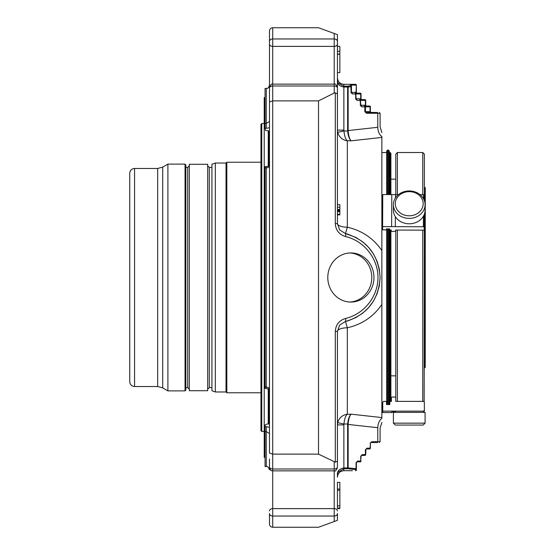 <?xml version="1.0" encoding="UTF-8"?>
<svg xmlns="http://www.w3.org/2000/svg" width="555" height="555" viewBox="0 0 555 555"><rect width="100%" height="100%" fill="white"/><g stroke="black" fill="none" stroke-linecap="round" stroke-linejoin="round"><path stroke-width="0.83" d="M393.391 423.153L395.292 425.054L423.181 425.054L425.081 423.153L425.081 412.379L393.391 412.379L393.391 423.153L425.081 423.153M421.314 197.684A13.944 12.078 180 0 1 409.236 215.798A13.944 12.078 180 0 1 397.158 197.684A13.944 12.078 180 0 1 421.314 197.684M422.959 197.809A15.845 13.722 180 0 1 425.081 204.677A15.845 13.722 180 0 1 409.236 218.399A15.845 13.722 180 0 1 393.391 204.677A15.845 13.722 180 0 1 405.136 191.419A15.845 13.722 180 0 1 422.959 197.809M425.081 204.677L425.081 210.061A15.845 13.722 180 0 1 413.336 223.318A15.845 13.722 180 0 1 395.514 216.922A15.845 13.722 180 0 1 393.391 210.061L393.391 204.677M401.459 412.379L417.076 412.379M394.841 397.019L392.101 397.019L391.296 397.817L392.239 397.026L394.98 397.026L395.784 397.817L395.784 401.383L423.562 401.383L424.367 402.174L424.374 410.346L423.569 411.137L382.756 411.137L382.749 402.153L383.554 401.383L385.725 401.383L386.53 402.174L386.53 404.553L389.832 404.553L389.832 401.383L391.442 401.383L391.393 398.844M395.41 412.379A120.747 0.527 -90 0 0 395.465 411.137M395.181 412.379C394.064 411.664 392.898 411.727 391.698 412.559A120.747 0.527 -90 0 0 391.698 412.559A120.747 0.527 -90 0 0 391.781 411.137M391.296 397.817L391.296 401.383L390.887 401.383L390.887 230.027M389.728 402.479A110.847 0.486 -90 0 0 389.756 402.659A110.847 0.486 -90 0 0 389.832 401.383M389.686 402.479L389.679 404.553L389.124 404.553L389.277 228.917L389.277 404.089M386.696 228.91L386.696 404.089L387.168 404.553L386.53 404.553M382.7 403.27L382.589 411.137A120.747 0.527 -90 0 0 382.673 412.566A120.747 0.527 -90 0 0 382.756 411.137M424.367 200.563L424.374 195.228L423.569 194.708L420.114 194.694M398.462 194.611L382.756 194.555L382.596 229.721L385.579 230.006L386.384 229.735L386.384 228.91L386.384 229.735M395.444 197.92L395.465 194.604M391.781 194.59L391.622 226.641L395.299 226.655L395.347 216.665M423.458 216.124L423.403 226.759L395.299 226.655M423.403 226.759L424.214 227.037L424.214 229.874L423.41 230.152L395.639 230.048L395.646 231.282L392.101 231.546L391.296 231.268L391.296 230.027L389.686 230.02L389.679 228.917L386.384 228.91M391.622 226.641L382.589 226.606M395.791 230.048L395.784 401.383M424.159 401.667L424.374 214.133M424.374 200.605L424.374 154.137L422.764 152.521L422.764 194.708M395.791 194.604L395.791 154.137L397.401 152.521L422.764 152.521M424.45 213.897L424.374 368.021M424.45 200.834L424.45 186.979L425.255 187.784L425.255 367.216L424.45 368.021M361.041 93.962A0.805 0.805 0 0 0 360.23 93.157A0.805 0.493 90 0 1 360.729 93.962L361.041 98.79L361.041 93.962A0.805 0.805 0 0 0 360.23 93.157A0.805 0.805 0 0 1 361.041 93.962M365.71 100.399A0.805 0.805 0 0 0 364.899 99.595A0.805 0.493 90 0 1 365.398 100.399L365.71 105.228L365.71 100.399M370.379 106.837A0.805 0.805 0 0 0 369.568 106.033A0.805 0.493 90 0 1 370.067 106.837L370.379 111.673L370.379 106.837M370.379 448.162A0.805 0.805 0 0 1 369.568 448.967A0.805 0.805 0 0 0 370.379 448.162L370.067 448.162A0.805 0.493 90 0 1 369.568 448.967A0.805 0.805 0 0 0 370.379 448.162L370.379 443.327L370.379 448.162M356.039 99.359L355.804 98.79L356.608 99.595A0.805 0.493 90 0 1 356.116 98.79L355.804 93.962A0.805 0.805 0 0 0 354.999 93.157L360.23 93.157M360.708 105.797L360.473 105.228L361.277 106.033A0.805 0.493 90 0 1 360.785 105.228L360.473 100.399A0.805 0.805 0 0 0 359.668 99.595L361.222 99.595A0.805 0.493 -90 0 1 360.729 98.79L360.729 93.962L356.116 93.962A0.805 0.493 -90 0 0 355.616 93.157M361.416 99.477L361.846 99.595A0.805 0.805 0 0 1 361.041 98.79L356.116 98.79L355.804 93.962A0.805 0.805 0 0 0 354.999 93.157L356.553 93.157A0.805 0.493 -90 0 1 356.06 92.352L356.372 85.123A0.805 0.805 0 0 0 355.561 84.318L350.33 84.318A0.805 0.805 -0 0 1 351.135 85.123L351.447 85.109A0.805 0.493 -90.3 0 0 350.947 84.304M359.668 99.595A0.805 0.493 90 0 1 360.167 100.399L360.473 100.399A0.805 0.805 0 0 0 359.668 99.595L364.899 99.595M365.377 112.242L365.141 111.673L365.946 112.478A0.805 0.493 90 0 1 365.454 111.673L365.141 106.837A0.805 0.805 0 0 0 364.337 106.033L365.891 106.033A0.805 0.493 -90 0 1 365.398 105.228L365.398 100.399L360.785 100.399A0.805 0.493 -90 0 0 360.285 99.595M366.085 105.915L366.515 106.033A0.805 0.805 0 0 1 365.71 105.228L360.785 105.228L360.473 100.399M370.615 112.242L370.379 111.673A0.805 0.805 0 0 0 371.184 112.478L377.282 112.478A0.805 0.493 90 0 1 377.775 113.282L366.446 113.282L364.836 111.673L365.141 106.837A0.805 0.805 0 0 0 364.337 106.033L369.568 106.033M370.754 112.353L370.56 112.478A0.805 0.493 -90 0 1 370.067 111.673L370.067 106.837L365.454 106.837A0.805 0.493 -90 0 0 364.954 106.033M365.71 449.772L365.398 454.6A0.805 0.493 90 0 1 364.899 455.405A0.805 0.805 0 0 0 365.71 454.6L365.946 449.203L365.398 449.772L367.008 448.162L370.067 448.162L370.379 443.327M356.747 93.032L357.177 93.157A0.805 0.805 0 0 1 356.372 92.352L356.372 85.123A0.805 0.805 0 0 0 355.575 84.318A0.805 0.493 90.6 0 1 356.06 85.123L351.447 85.109L351.447 92.352L356.372 92.352L356.601 92.921M354.999 93.157A0.805 0.493 90 0 1 355.498 93.962L355.804 93.962M364.337 106.033A0.805 0.493 90 0 1 364.836 106.837L365.454 106.837L365.454 111.673L370.379 111.673M377.282 112.478L365.523 112.353M361.416 455.523L361.846 455.405L361.041 456.21L360.729 461.038A0.805 0.493 90 0 1 360.23 461.843A0.805 0.805 0 0 0 361.041 461.038A0.805 0.805 0 0 1 360.23 461.843L357.177 461.843A0.805 0.493 -90 0 0 357.67 461.038L360.729 461.038L360.729 456.21L362.339 454.6L365.398 454.6L365.398 449.772M362.339 454.6A0.805 0.493 -90 0 1 361.846 455.405L364.899 455.405A0.805 0.805 0 0 0 365.71 454.6M367.008 448.162A0.805 0.493 -90 0 1 366.515 448.967L369.568 448.967M377.282 442.522L371.184 442.522A0.805 0.493 -90 0 0 371.677 441.718L377.775 441.718A0.805 0.493 90 0 1 377.282 442.522M355.804 98.79L355.498 93.962L352.439 93.962A0.805 0.493 -90 0 0 351.939 93.157A0.805 0.493 90 0 1 351.447 92.352L351.37 92.921L351.939 93.157L351.516 93.032M351.37 92.921L351.135 86.76A0.805 0.798 180 0 0 350.33 85.963A0.805 0.493 84.1 0 1 350.829 86.76L351.135 86.76M360.473 105.228L360.167 100.399L357.108 100.399A0.805 0.493 -90 0 0 356.608 99.595L356.185 99.477M364.836 111.673L364.836 106.837L361.777 106.837A0.805 0.493 -90 0 0 361.277 106.033L360.854 105.915M366.446 113.282A0.805 0.493 -90 0 0 365.946 112.478M356.747 461.968L357.177 461.843L356.372 462.648L356.372 469.877A0.805 0.805 180 0 1 355.561 470.682L355.575 470.682A0.805 0.805 0 0 0 356.372 469.877L356.06 468.732A0.805 0.493 94.9 0 1 355.561 469.537A0.805 0.798 -0 0 0 356.372 468.732M381.868 422.417L380.099 428.12L380.099 441.718L377.775 441.718L377.775 427.697C380.834 428.224 380.834 428.224 377.775 427.697A10.059 6.188 92.8 0 1 381.868 418.414C381.868 422.986 381.868 422.986 381.868 418.414L381.868 136.585C381.868 132.014 381.868 132.014 381.868 136.585A10.059 6.188 87.2 0 1 377.775 127.303C380.834 126.776 380.834 126.776 377.775 127.303L377.775 113.282L380.099 113.282L379.294 112.478M355.575 84.318L343.871 84.298L343.871 130.127L337.433 130.127L337.69 132.361L343.961 130.959L347.652 131.022L348.138 130.564L348.138 87.052A0.805 0.493 -96.4 0 0 347.638 86.254L347.638 87.052L350.829 86.76L351.135 92.352M377.775 127.303L348.138 130.564L347.652 131.022C348.186 136.114 349.373 139.381 351.204 140.824L347.319 140.755C345.571 139.298 344.454 136.031 343.961 130.959L343.871 130.127M348.145 130.987C348.602 136.086 349.622 139.361 351.204 140.824L381.868 137.425M377.775 427.697L348.138 424.436L348.145 424.013C348.602 418.914 349.622 415.639 351.204 414.176L381.868 417.575M348.145 424.013L347.652 423.978C348.186 418.886 349.373 415.619 351.204 414.176L347.319 414.245L347.319 327.79A10.059 0.694 76.8 0 0 345.189 321.574C366.952 315.032 378.593 300.345 380.099 277.507C378.545 254.606 366.911 239.913 345.189 233.426A10.059 0.694 103.2 0 0 347.319 227.21C361.957 230.547 373.473 238.338 381.868 250.576M357.67 461.038L356.06 462.648L356.06 468.732L348.138 467.948L348.138 424.436L347.638 424.436L347.638 467.948L343.871 467.948L343.871 468.746L347.638 468.746A0.805 0.493 -83.6 0 0 348.138 467.948L347.638 467.948L347.638 468.746L355.561 469.537L355.561 470.682M388.465 194.576L388.465 150.107L387.501 150.107L386.696 150.911L386.696 194.569M387.501 228.91L387.501 404.553M387.501 150.107L387.501 194.576M389.277 194.576L389.277 150.911L389.277 194.576M390.887 194.583L390.887 153.333L390.082 152.521L389.277 152.521M350.33 84.318L350.33 85.963L343.871 86.254L337.891 82.861L337.433 80.87C337.364 84.166 339.507 86.226 343.871 87.052L347.638 87.052L347.638 130.564M381.868 304.424C373.487 316.655 361.971 324.446 347.319 327.79A10.059 3.58 180 0 0 337.433 331.37L339.604 325.126L345.189 321.574L348.235 320.741L345.189 321.574A3.219 1.075 76.8 0 0 345.55 318.445C364.08 314.137 378.031 296.523 377.976 277.5C378.031 258.477 364.08 240.863 345.55 236.555A3.219 1.075 -76.8 0 0 345.189 233.426L339.604 229.874L337.433 223.63L337.433 93.864L335.31 92.845L334.214 93.053L318.514 100.871L272.713 100.871L269.487 101.898L269.487 85.227L269.487 165.203C269.335 166.833 268.259 167.749 266.268 167.95L265.061 167.95L265.061 388.403L266.268 388.403L266.268 387.05C268.259 387.244 269.335 388.167 269.487 389.797L266.268 388.403M347.638 424.436L347.652 423.978L343.961 424.041C344.454 418.969 345.571 415.702 347.319 414.245C342.421 414.973 339.209 417.769 337.69 422.639L343.961 424.041L343.871 424.873L337.433 424.873L337.69 422.639M337.69 132.361C339.209 137.231 342.421 140.026 347.319 140.755L347.319 227.21A10.059 3.58 -0 0 1 337.433 223.63L335.31 223.63C335.754 230.29 339.167 234.599 345.55 236.555M339.847 207.792L339.847 207.265L337.433 207.258L339.847 207.265L337.433 207.265L339.847 207.265L339.847 204.656L337.433 204.656M337.433 214.285L339.847 214.285L339.847 208.278M339.847 63.443L339.847 46.412L337.433 46.412L337.433 41.472L337.433 103.348L337.433 72.643L339.847 72.643L339.847 63.443M348.235 234.259L345.189 233.426L355.817 237.38L362.706 241.827L368.687 247.447L373.557 254.051L377.15 261.426L379.356 269.328L380.099 277.5L379.356 285.672L377.15 293.574L373.557 300.949L368.687 307.553L362.706 313.173L355.817 317.62L348.235 320.748M343.871 424.873L343.871 467.948C339.507 468.774 337.364 470.834 337.433 474.13L337.433 477.14L337.891 472.138L337.433 474.13L337.891 472.145L343.871 468.746L343.871 470.702L352.446 470.702M337.433 508.089L339.847 508.109L337.433 508.089L337.433 508.588L339.847 508.588L337.433 508.588L339.847 508.588L339.847 482.357L337.433 482.357L337.433 489.031L339.847 489.031M334.214 33.467L334.214 38.961A3.219 2.511 0 0 1 337.433 41.472L337.433 34.632L318.514 27.75L272.713 27.75C270.722 27.979 269.647 29.047 269.487 30.969L269.487 453.102L272.713 454.129L272.713 84.138C271.915 83.326 270.84 84.395 269.487 87.357M339.847 209.61L337.433 209.61M339.847 209.499L337.433 209.499M339.847 210.144L337.433 210.144M339.847 210.518L337.433 210.518M339.847 210.935L337.433 210.935M339.847 51.303L337.433 51.303M337.433 147.117L337.433 93.864M373.959 277.5A24.559 23.081 -90 0 1 350.878 302.059A24.559 23.081 -90 0 1 327.797 277.5A24.559 23.081 -90 0 1 350.878 252.941A24.559 23.081 -90 0 1 373.959 277.5M345.55 318.445C339.167 320.401 335.754 324.71 335.31 331.37L335.31 462.155L318.514 454.129L318.514 100.871M269.487 433.573L266.268 431.582L266.268 466.554L265.061 466.554L265.061 425.026L267.073 423.992L269.487 423.992L269.487 389.776L269.487 453.102M318.514 454.129L272.713 454.129L272.713 468.996A3.219 2.019 180 0 1 269.487 466.984L269.487 469.773C268.183 466.838 267.108 465.763 266.268 466.554M334.214 461.947L334.214 470.862L272.713 470.862L272.713 508.623L334.214 508.623L334.214 516.039A3.219 2.511 -0 0 0 337.433 513.528L337.433 520.368L318.514 527.25L272.713 527.25C270.722 527.021 269.647 525.953 269.487 524.031L269.487 513.528A3.219 2.511 180 0 0 272.713 516.039L272.713 508.623A3.219 2.275 180 0 0 269.487 510.898M335.31 462.155L337.433 461.136L337.433 467.123M335.31 331.37L337.433 331.37L337.433 461.136M339.847 490.218L337.433 490.218M339.847 505.855L337.433 505.855M269.487 85.227C267.787 89.813 267.198 87.766 266.268 88.446L266.268 123.418L269.487 121.427M269.487 44.102A3.219 2.275 0 0 0 272.713 46.377L272.713 38.961L334.214 38.961L334.214 86.004L272.713 86.004A3.219 2.019 0 0 0 269.487 88.016L269.487 41.472A3.219 2.511 0 0 1 272.713 38.961L272.713 27.75M265.061 123.418L265.061 128.323L266.268 128.323L266.268 123.418L265.061 123.418L265.061 88.446L266.268 88.446M337.433 407.883L337.433 466.984A3.219 2.019 0 0 1 334.214 468.996L272.713 468.996L272.713 470.862C271.756 470.182 271.166 472.208 269.487 467.643L269.487 467.643M337.433 508.588L337.433 482.357M269.487 459.068L269.487 466.984M265.061 387.05L266.268 387.05L266.268 166.597C268.44 166.257 269.515 165.792 269.487 165.203L269.487 131.008L265.526 130.494L265.061 128.323M266.268 166.597L265.061 166.597L265.061 167.95M129.745 363.032L129.745 173.292C130.03 170.357 131.639 168.748 134.574 168.463L134.574 386.537C131.639 386.252 130.03 384.643 129.745 381.708L129.745 277.5M167.901 277.5L167.901 164.113L162.705 167.117L162.705 387.883L167.901 390.887L167.901 277.5M185.044 390.887L185.044 164.113L185.849 164.918L185.849 390.082L185.044 390.887L167.901 390.887M189.31 164.28L189.31 390.72L207.667 390.72L207.667 164.28L189.31 164.28M211.934 167.416L209.277 167.416L209.277 387.584L207.667 389.194M211.934 390.741L211.934 164.259L215.312 163.031L215.312 391.969L211.934 390.741M215.312 391.969L226.024 391.969L226.024 163.031L215.312 163.031M226.024 163.031L226.828 162.226L226.828 392.773L226.024 391.969M260.954 162.226L226.828 162.226M264.222 431.457L261.766 431.457L260.954 430.652L260.954 124.348L261.766 123.543L264.222 123.543M265.061 97.645L264.222 97.645L264.222 457.355L265.061 457.355M268.252 131.008L268.252 166.229M268.252 388.771L268.252 423.992M268.28 423.992L268.28 388.784M268.28 166.216L268.28 131.008M349.796 302.038A24.559 23.081 90 0 0 371.788 277.5A24.559 23.081 90 0 0 349.796 252.962M423.569 411.137A120.747 0.527 90 0 1 423.514 412.379M423.569 194.708L423.541 198.773M424.374 195.228L424.339 200.522M424.27 214.403L424.214 227.037M395.653 230.048L395.646 231.282M424.291 214.348L424.214 229.874L424.291 214.348M422.764 401.383L422.764 230.145M397.401 401.383L397.401 230.048M397.401 194.611L397.401 152.521M352.439 93.962L350.829 92.352M357.108 100.399L355.498 98.79M361.777 106.837L360.167 105.228M370.067 443.327L371.677 441.718M360.729 456.21L361.277 455.641M356.06 462.648L356.601 462.079M388.465 404.553L388.465 228.917M390.082 401.383L390.082 230.02M390.082 194.583L390.082 152.521M335.31 223.63L335.31 92.845M339.847 211.684L337.433 211.684M339.847 54.064L337.433 54.064M334.214 93.053L334.214 86.004A3.219 2.019 -0 0 1 337.433 88.016M272.713 527.25L272.713 516.039L334.214 516.039L334.214 521.534M337.433 87.357C336.08 84.395 335.012 83.326 334.214 84.138L272.713 84.138L272.713 46.377L334.214 46.377A3.219 2.275 -0 0 0 337.433 44.102M337.433 467.643C336.025 470.647 334.949 471.715 334.214 470.862L334.214 508.623A3.219 2.275 0 0 1 337.433 510.898M265.061 426.677L266.268 426.677L266.268 431.582L265.061 431.582M269.487 127.699L266.268 128.323M266.268 426.677L269.487 427.301M134.574 386.537L157.675 386.537L157.675 168.463L134.574 168.463M185.849 387.584L187.701 387.584L187.701 167.416L189.31 165.806M261.766 431.457L261.766 123.543M269.085 423.992L269.085 389.263M269.085 165.737L269.085 131.008M423.999 412.379L424.374 410.367M391.698 412.566L382.673 412.566M380.099 441.718L379.294 442.522M365.946 105.797L365.71 105.228M361.277 99.359L361.041 98.79M381.868 132.583L380.099 126.88L380.099 113.282M386.696 152.521L381.868 152.521M382.735 402.479L381.868 402.479M388.465 150.107L389.277 150.911M389.783 402.479L389.277 402.479M337.891 82.855L337.433 80.87L337.891 82.855M339.604 229.874L337.433 223.63M337.433 331.37L339.604 325.126M343.871 84.298C339.958 83.923 337.815 81.772 337.433 77.86M337.433 214.882L339.847 214.882L337.433 214.882M339.847 54.251L337.433 54.251M343.871 470.702C339.958 471.077 337.815 473.228 337.433 477.14M162.705 167.117L157.675 168.463M157.675 386.537L162.705 387.883M185.044 164.113L167.901 164.113M185.849 167.416L187.701 167.416M187.701 387.584L189.31 389.194M209.277 167.416L207.667 165.806M211.934 387.584L209.277 387.584M260.954 392.773L226.828 392.773M395.791 179.154L390.887 179.154M395.791 375.846L390.887 375.846"/></g></svg>
